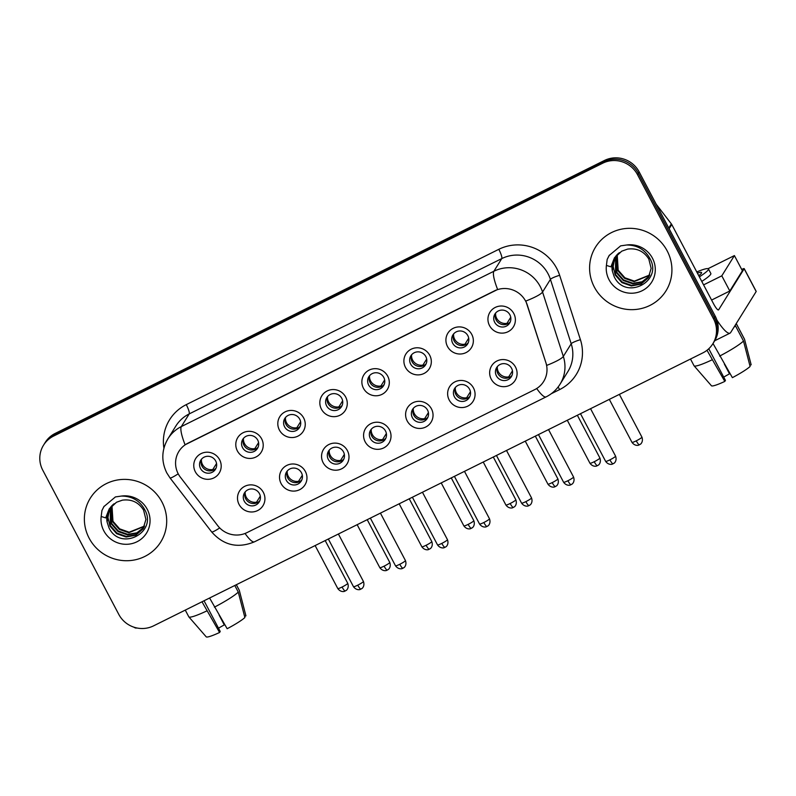 <?xml version="1.0" encoding="UTF-8"?>
<svg xmlns="http://www.w3.org/2000/svg" width="796" height="796" viewBox="0 0 796 796"><rect width="100%" height="100%" fill="white"/><g stroke="black" fill="none" stroke-linecap="round" stroke-linejoin="round"><path stroke-width="1.19" d="M305.385 471.511A13.821 13.452 31.9 0 1 299.644 489.689A13.821 13.452 31.9 0 1 281.107 483.57A13.821 13.452 31.9 0 1 286.839 465.401A13.821 13.452 31.9 0 1 305.385 471.511M286.291 480.296A8.637 8.408 -148.1 0 0 301.206 481.092A8.637 8.408 -148.1 0 0 294.122 468.068A8.637 8.408 -148.1 0 0 286.291 480.296M347.404 450.626A13.821 13.452 31.9 0 1 341.673 468.804A13.821 13.452 31.9 0 1 323.136 462.685A13.821 13.452 31.9 0 1 328.867 444.516A13.821 13.452 31.9 0 1 347.404 450.626M328.31 459.411A8.637 8.408 -148.1 0 0 343.235 460.207A8.637 8.408 -148.1 0 0 336.151 447.183A8.637 8.408 -148.1 0 0 328.31 459.411M389.433 429.74A13.821 13.452 31.9 0 1 383.702 447.919A13.821 13.452 31.9 0 1 365.155 441.8A13.821 13.452 31.9 0 1 370.896 423.631A13.821 13.452 31.9 0 1 389.433 429.74M370.339 438.526A8.637 8.408 -148.1 0 0 385.264 439.322A8.637 8.408 -148.1 0 0 378.18 426.298A8.637 8.408 -148.1 0 0 370.339 438.526M431.462 408.855A13.821 13.452 31.9 0 1 425.721 427.034A13.821 13.452 31.9 0 1 407.184 420.925A13.821 13.452 31.9 0 1 412.915 402.746A13.821 13.452 31.9 0 1 431.462 408.855M412.368 417.641A8.637 8.408 -148.1 0 0 427.293 418.437A8.637 8.408 -148.1 0 0 420.208 405.413A8.637 8.408 -148.1 0 0 412.368 417.641M473.491 387.97A13.821 13.452 31.9 0 1 467.75 406.149A13.821 13.452 31.9 0 1 449.213 400.04A13.821 13.452 31.9 0 1 454.944 381.861A13.821 13.452 31.9 0 1 473.491 387.97M454.397 396.756A8.637 8.408 -148.1 0 0 469.312 397.552A8.637 8.408 -148.1 0 0 462.227 384.528A8.637 8.408 -148.1 0 0 454.397 396.756M515.51 367.085A13.821 13.452 31.9 0 1 509.778 385.264A13.821 13.452 31.9 0 1 491.241 379.155A13.821 13.452 31.9 0 1 496.973 360.976A13.821 13.452 31.9 0 1 515.51 367.085M496.415 375.871A8.637 8.408 -148.1 0 0 511.34 376.667A8.637 8.408 -148.1 0 0 504.256 363.643A8.637 8.408 -148.1 0 0 496.415 375.871M263.357 492.396A13.821 13.452 31.9 0 1 257.615 510.574A13.821 13.452 31.9 0 1 239.079 504.455A13.821 13.452 31.9 0 1 244.81 486.286A13.821 13.452 31.9 0 1 263.357 492.396M244.263 501.181A8.637 8.408 -148.1 0 0 259.188 501.978A8.637 8.408 -148.1 0 0 252.103 488.953A8.637 8.408 -148.1 0 0 244.263 501.181M261.635 438.845A13.821 13.452 31.9 0 1 255.904 457.023A13.821 13.452 31.9 0 1 237.367 450.904A13.821 13.452 31.9 0 1 243.098 432.735A13.821 13.452 31.9 0 1 261.635 438.845M242.541 447.631A8.637 8.408 -148.1 0 0 257.466 448.427A8.637 8.408 -148.1 0 0 250.382 435.402A8.637 8.408 -148.1 0 0 242.541 447.631M303.664 417.96A13.821 13.452 31.9 0 1 297.933 436.138A13.821 13.452 31.9 0 1 279.386 430.019A13.821 13.452 31.9 0 1 285.127 411.85A13.821 13.452 31.9 0 1 303.664 417.96M284.57 426.746A8.637 8.408 -148.1 0 0 299.495 427.542A8.637 8.408 -148.1 0 0 292.411 414.517A8.637 8.408 -148.1 0 0 284.57 426.746M345.693 397.075A13.821 13.452 31.9 0 1 339.952 415.253A13.821 13.452 31.9 0 1 321.415 409.134A13.821 13.452 31.9 0 1 327.156 390.965A13.821 13.452 31.9 0 1 345.693 397.075M326.599 405.861A8.637 8.408 -148.1 0 0 341.524 406.656A8.637 8.408 -148.1 0 0 334.439 393.632A8.637 8.408 -148.1 0 0 326.599 405.861M387.722 376.19A13.821 13.452 31.9 0 1 381.98 394.368A13.821 13.452 31.9 0 1 363.444 388.249A13.821 13.452 31.9 0 1 369.175 370.08A13.821 13.452 31.9 0 1 387.722 376.19M368.628 384.975A8.637 8.408 -148.1 0 0 383.543 385.771A8.637 8.408 -148.1 0 0 376.458 372.747A8.637 8.408 -148.1 0 0 368.628 384.975M429.74 355.305A13.821 13.452 31.9 0 1 424.009 373.483A13.821 13.452 31.9 0 1 405.472 367.364A13.821 13.452 31.9 0 1 411.204 349.195A13.821 13.452 31.9 0 1 429.74 355.305M410.646 364.09A8.637 8.408 -148.1 0 0 425.571 364.886A8.637 8.408 -148.1 0 0 418.487 351.862A8.637 8.408 -148.1 0 0 410.646 364.09M471.769 334.42A13.821 13.452 31.9 0 1 466.038 352.598A13.821 13.452 31.9 0 1 447.491 346.489A13.821 13.452 31.9 0 1 453.232 328.31A13.821 13.452 31.9 0 1 471.769 334.42M452.675 343.205A8.637 8.408 -148.1 0 0 467.6 344.001A8.637 8.408 -148.1 0 0 460.516 330.977A8.637 8.408 -148.1 0 0 452.675 343.205M513.798 313.534A13.821 13.452 31.9 0 1 508.067 331.713A13.821 13.452 31.9 0 1 489.52 325.604A13.821 13.452 31.9 0 1 495.261 307.425A13.821 13.452 31.9 0 1 513.798 313.534M494.704 322.32A8.637 8.408 -148.1 0 0 509.629 323.116A8.637 8.408 -148.1 0 0 502.545 310.092A8.637 8.408 -148.1 0 0 494.704 322.32M219.616 459.73A13.821 13.452 31.9 0 1 213.875 477.908A13.821 13.452 31.9 0 1 195.338 471.789A13.821 13.452 31.9 0 1 201.07 453.62A13.821 13.452 31.9 0 1 219.616 459.73M200.522 468.516A8.637 8.408 -148.1 0 0 215.437 469.312A8.637 8.408 -148.1 0 0 208.353 456.287A8.637 8.408 -148.1 0 0 200.522 468.516M301.843 479.849A8.637 8.408 31.9 0 1 287.376 470.844M343.872 458.964A8.637 8.408 31.9 0 1 329.395 449.959M385.901 438.079A8.637 8.408 31.9 0 1 371.424 429.074M427.92 417.194A8.637 8.408 31.9 0 1 413.452 408.189M469.948 396.309A8.637 8.408 31.9 0 1 455.481 387.304M511.977 375.423A8.637 8.408 31.9 0 1 497.5 366.419M259.814 500.734A8.637 8.408 31.9 0 1 245.347 491.729M258.103 447.183A8.637 8.408 31.9 0 1 243.626 438.178M300.132 426.298A8.637 8.408 31.9 0 1 285.655 417.293M342.151 405.413A8.637 8.408 31.9 0 1 327.683 396.408M384.179 384.528A8.637 8.408 31.9 0 1 369.712 375.523M426.208 363.643A8.637 8.408 31.9 0 1 411.731 354.638M468.237 342.758A8.637 8.408 31.9 0 1 453.76 333.753M510.256 321.873A8.637 8.408 31.9 0 1 495.789 312.868M216.074 468.068A8.637 8.408 31.9 0 1 201.607 459.063M180.433 477.272A23.333 22.706 31.9 0 1 178.244 473.869A23.333 22.706 31.9 0 1 178.911 451.372A23.333 22.706 31.9 0 1 187.926 443.203L494.396 290.898A23.333 22.706 31.9 0 1 527.25 304.928L545.897 362.707A23.333 22.706 31.9 0 1 543.658 381.493A23.333 22.706 31.9 0 1 534.653 389.662L246.899 532.653A23.333 22.706 31.9 0 1 217.805 525.748L180.433 477.272M89.122 538.156A41.472 40.367 -148.1 0 0 124.315 560.673A41.472 40.367 -148.1 0 0 160.752 541.967A41.472 40.367 -148.1 0 0 161.946 501.968A41.472 40.367 -148.1 0 0 126.743 479.441A41.472 40.367 -148.1 0 0 90.316 498.157A41.472 40.367 -148.1 0 0 89.122 538.156A41.472 40.367 -148.1 0 0 124.315 560.673A41.472 40.367 -148.1 0 0 160.752 541.967A41.472 40.367 -148.1 0 0 161.946 501.968A41.472 40.367 -148.1 0 0 126.743 479.441A41.472 40.367 -148.1 0 0 90.316 498.157A41.472 40.367 -148.1 0 0 89.122 538.156M594.343 287.087A41.472 40.367 -148.1 0 0 629.546 309.604A41.472 40.367 -148.1 0 0 665.973 290.898A41.472 40.367 -148.1 0 0 667.177 250.899A41.472 40.367 -148.1 0 0 631.974 228.372A41.472 40.367 -148.1 0 0 595.547 247.088A41.472 40.367 -148.1 0 0 594.343 287.087A41.472 40.367 -148.1 0 0 629.546 309.604A41.472 40.367 -148.1 0 0 665.973 290.898A41.472 40.367 -148.1 0 0 667.177 250.899A41.472 40.367 -148.1 0 0 631.974 228.372A41.472 40.367 -148.1 0 0 595.547 247.088A41.472 40.367 -148.1 0 0 594.343 287.087M185.09 444.795L497.629 289.485A30.238 5.96 -116.4 0 1 493.878 271.257A34.566 33.631 31.9 0 1 540.235 286.54A34.566 33.631 31.9 0 1 542.554 292.032L563.329 356.419A34.566 33.631 31.9 0 1 560.016 384.259L567.886 371.593A34.566 33.631 -148.1 0 0 571.2 343.763L550.424 279.376A34.566 33.631 -148.1 0 0 548.106 273.874A34.566 33.631 -148.1 0 0 501.759 258.6L189.209 413.91A34.566 33.631 -148.1 0 0 175.866 426.019L167.996 438.676A34.566 33.631 31.9 0 1 181.339 426.576A30.238 5.96 63.6 0 0 185.09 444.795M712.788 343.852L714.47 341.156A25.92 25.223 -148.1 0 0 715.216 316.151L639.188 171.946L638.342 173.299A25.92 25.223 -148.1 0 0 603.577 161.837L54.357 434.775A25.92 25.223 -148.1 0 0 44.347 443.85A25.92 25.223 -148.1 0 1 54.357 434.775L603.577 161.837A25.92 25.223 -148.1 0 1 638.342 173.299L714.37 317.505L638.342 173.299L637.506 174.652A25.92 25.223 -148.1 0 0 602.741 163.19L53.511 436.118A25.92 25.223 -148.1 0 0 43.511 445.203A25.92 25.223 -148.1 0 0 42.765 470.197L118.793 614.403A25.92 25.223 -148.1 0 0 153.548 625.865L702.778 352.926A25.92 25.223 -148.1 0 0 712.788 343.852A25.92 25.223 -148.1 0 0 713.534 318.848L637.506 174.652M713.624 342.499A25.92 25.223 -148.1 0 0 714.37 317.505A25.92 25.223 -148.1 0 1 713.624 342.499M163.916 448.198A43.203 42.049 31.9 0 1 186.264 404.637L498.803 249.317A43.203 42.049 31.9 0 1 556.742 268.421A43.203 42.049 31.9 0 1 559.638 275.297A8.637 1.303 162.1 0 0 550.424 279.376L542.554 292.032A30.238 4.567 -17.9 0 1 525.828 301.057L546.762 365.374A30.238 4.567 -17.9 0 0 563.329 356.419L571.2 343.763A8.637 1.303 162.1 0 1 580.423 339.683A43.203 42.049 31.9 0 1 559.598 389.602L551.23 393.751M639.188 171.946A25.92 25.223 -148.1 0 0 604.423 160.484L55.193 433.422A25.92 25.223 -148.1 0 0 45.183 442.496L43.511 445.203M201.418 459.571A9.502 9.254 -148.1 0 0 212.791 469.521L216.552 463.481M213.02 470.227L212.791 469.521M245.158 492.236A9.502 9.254 -148.1 0 0 256.531 502.186L260.292 496.147M256.76 502.893L256.531 502.186M243.447 438.686A9.502 9.254 -148.1 0 0 254.82 448.636L258.581 442.596M255.048 449.342L254.82 448.636M285.465 417.8A9.502 9.254 -148.1 0 0 296.848 427.75L300.599 421.711M297.077 428.457L296.848 427.75M327.494 396.915A9.502 9.254 -148.1 0 0 338.877 406.865L342.628 400.826M339.096 407.572L338.877 406.865M369.523 376.03A9.502 9.254 -148.1 0 0 380.896 385.98L384.657 379.941M381.125 386.687L380.896 385.98M287.187 471.351A9.502 9.254 -148.1 0 0 298.56 481.301L302.321 475.262M298.789 482.008L298.56 481.301M329.216 450.466A9.502 9.254 -148.1 0 0 340.589 460.416L344.35 454.377M340.817 461.123L340.589 460.416M371.235 429.581A9.502 9.254 -148.1 0 0 382.617 439.531L386.368 433.492M382.846 440.238L382.617 439.531M114.146 503.729A19.532 19.005 -148.1 0 0 109.579 508.734A19.532 19.005 -148.1 0 0 107.092 522.017L108.933 527.678C120.057 551.797 157.349 532.912 145.051 510.266C140.086 500.843 132.216 496.107 121.43 496.067L115.42 496.923L103.898 506.604L101.938 510.505L101.182 516.485L105.679 517.898L109.261 508.783L116.505 502.246L122.345 500.177C131.529 498.963 138.613 502.266 143.579 510.087L145.927 519.46L143.061 528.852L135.808 535.23L126.136 537.021L116.664 533.678L109.948 526.066L107.818 516.932L110.176 507.828M144.414 526.335L128.803 532.733L119.33 529.39L112.614 521.778L111.758 505.888M144.544 526.047L129.141 532.196L119.659 528.852L112.952 521.241L111.977 505.659M143.867 527.479L136.693 533.3L127.469 534.872L117.997 531.539L111.281 523.917L110.933 506.833M144.016 527.201L136.872 532.832L127.808 534.335L118.325 531.002L111.619 523.38L111.132 506.594M143.399 528.305L136.146 534.693L126.474 536.484L116.992 533.141L110.286 525.529L110.355 507.579M107.092 522.017L109.649 508.604M101.938 510.505L104.137 506.236M619.368 252.66A19.532 19.005 -148.1 0 0 614.801 257.665A19.532 19.005 -148.1 0 0 612.313 270.948L614.154 276.61C625.288 300.729 662.58 281.844 650.282 259.197C645.317 249.775 637.437 245.039 626.661 244.999L620.651 245.855L609.129 255.536L607.169 259.436L606.413 265.416L610.91 266.829L614.492 257.715L621.736 251.178L627.576 249.108C636.76 247.894 643.835 251.198 648.81 259.018L651.148 268.391L648.292 277.784L641.039 284.162L631.367 285.953L621.885 282.61L615.179 274.998L613.039 265.864L615.398 256.76M649.645 275.267L634.034 281.665L624.552 278.321L617.845 270.71L616.99 254.82M649.775 274.978L634.362 281.127L624.89 277.784L618.184 270.172L617.208 254.591M649.098 276.411L641.914 282.232L632.701 283.804L623.218 280.471L616.512 272.849L616.154 255.765M649.237 276.132L642.093 281.764L633.029 283.267L623.557 279.933L616.84 272.312L616.363 255.526M648.631 277.237L641.377 283.625L631.696 285.416L622.223 282.073L615.507 274.461L615.587 256.511M612.313 270.948L614.88 257.536M607.169 259.436L609.368 255.168M133.887 627.168A34.566 6.816 63.6 0 0 136.773 627.954M716.848 319.962A34.566 6.816 63.6 0 0 730.032 333.136A34.566 6.816 63.6 0 0 730.658 332.539L756.17 291.525L744.17 268.759L718.649 309.773A8.637 1.701 -116.4 0 1 718.499 309.923A8.637 1.701 -116.4 0 1 713.604 303.873L671.764 224.512L669.128 228.741M744.17 268.759A4.318 0.507 -27.8 0 0 744.2 268.63L756.2 291.396A4.318 0.507 152.2 0 1 756.17 291.525M744.2 268.63A4.318 0.507 -27.8 0 0 741.693 269.416M656.202 204.234L671.356 223.885A4.318 4.209 31.9 0 1 671.764 224.512M703.584 284.878L721.803 275.834L734.4 255.576L708.062 268.67M711.594 300.062L729.803 291.008L742.399 270.759L734.4 255.576M721.803 275.834L729.803 291.008M219.149 615.159L224.283 624.92A17.283 2.05 -27.8 0 0 218.502 628.193M202.005 601.786L219.577 632.492L220.223 631.457L204.045 600.771M185.269 610.104L188.821 616.83A28.517 3.383 -27.8 0 0 188.871 616.91A28.517 3.383 -27.8 0 0 206.821 610.92M214.413 607.149A28.517 3.383 -27.8 0 0 238.263 592.075L244.879 617.527A22.467 2.667 -27.8 0 1 227.159 628.721L209.597 598.015M234.79 585.488L238.263 592.075M244.611 616.492L245.924 615.835L239.317 590.393L236.322 584.732M239.317 590.393A28.517 3.383 -27.8 0 0 239.297 590.324A28.517 3.383 -27.8 0 0 239.268 590.234L236.352 584.712M206.164 636.76A22.467 2.667 -27.8 0 0 206.214 636.84A22.467 2.667 -27.8 0 0 219.577 632.492M224.283 624.92L224.611 624.402M724.37 364.09L729.514 373.851A17.283 2.05 -27.8 0 0 723.733 377.125M706.997 350.27L724.808 381.423L725.445 380.389L708.768 348.757M701.764 281.426A29.382 3.482 -27.8 0 0 710.848 273.496L708.44 268.939A29.382 3.482 -27.8 0 0 696.769 271.943M699.366 276.869A29.382 3.482 -27.8 0 0 708.44 268.939M733.992 327.186A28.517 3.383 -27.8 0 0 735.484 325.833L743.494 341.006L750.101 366.459A22.467 2.667 -27.8 0 1 732.39 377.652L713.007 343.504M734.539 326.3L735.484 325.833M749.842 365.424L751.155 364.767L744.539 339.325L736.539 324.141L735.594 324.609M690.5 359.036L694.042 365.762A28.517 3.383 -27.8 0 0 694.102 365.842A28.517 3.383 -27.8 0 0 712.052 359.852M719.634 356.081A28.517 3.383 -27.8 0 0 743.494 341.006M744.539 339.325A28.517 3.383 -27.8 0 0 744.529 339.255A28.517 3.383 -27.8 0 0 744.489 339.166L736.489 323.982M711.395 385.692A22.467 2.667 -27.8 0 0 711.445 385.771A22.467 2.667 -27.8 0 0 724.808 381.423M729.514 373.851L729.832 373.334M698.759 275.715A21.601 2.557 -27.8 0 0 701.565 272.56A21.601 2.557 -27.8 0 0 697.376 273.108M411.552 355.145A9.502 9.254 -148.1 0 0 422.925 365.095L426.686 359.056M423.154 365.802L422.925 365.095M453.581 334.26A9.502 9.254 -148.1 0 0 464.954 344.21L468.715 338.171M465.182 344.917L464.954 344.21M495.6 313.375A9.502 9.254 -148.1 0 0 506.982 323.325L510.733 317.286M507.211 324.032L506.982 323.325M413.263 408.696A9.502 9.254 -148.1 0 0 424.636 418.646L428.397 412.607M424.865 419.353L424.636 418.646M455.292 387.811A9.502 9.254 -148.1 0 0 466.665 397.761L470.426 391.722M466.894 398.468L466.665 397.761M497.321 366.926A9.502 9.254 -148.1 0 0 508.694 376.876L512.455 370.837M508.923 377.583L508.694 376.876M498.803 249.317A8.637 1.701 -116.4 0 1 501.759 258.6L493.878 271.257L181.339 426.576L189.209 413.91A8.637 1.701 -116.4 0 0 186.264 404.637M167.996 438.676C161.528 449.889 161.13 461.312 166.802 472.923L170.006 477.908A30.238 2.497 -37.6 0 0 178.214 473.819M536.703 388.508A30.238 5.96 63.6 0 0 546.126 396.876C551.927 393.96 556.553 389.751 560.016 384.259M546.126 396.876L254.451 541.827A30.238 5.96 -116.4 0 1 245.049 533.479M254.451 541.827C237.825 548.673 223.557 545.369 211.656 531.927A30.238 2.497 -37.6 0 0 219.716 527.937M559.638 275.297L580.423 339.683M602.741 163.19L604.423 160.484M53.511 436.118L55.193 433.422M713.534 318.848L715.216 316.151M558.105 387.015A8.637 1.701 -116.4 0 1 559.598 389.602M342.081 587.03A5.612 0.667 152.2 0 1 337.793 588.552C340.977 592.911 345.156 591.229 344.389 591.309L345.265 590.96A5.612 1.104 -116.4 0 1 342.081 587.03A5.612 0.667 152.2 0 0 347.733 583.309L325.196 540.564M345.365 590.861A5.612 1.104 -116.4 0 1 345.265 590.96L346.23 590.343C345.733 590.94 349.534 588.443 347.733 583.309M357.762 585.159A5.612 0.667 152.2 0 1 353.474 586.682C356.658 591.04 360.837 589.368 360.071 589.438L360.946 589.09A5.612 1.104 -116.4 0 1 357.762 585.159A5.612 0.667 152.2 0 0 363.414 581.448L338.4 534.007M361.046 589A5.612 1.104 -116.4 0 1 360.946 589.09L361.911 588.473C361.414 589.07 365.215 586.572 363.414 581.448M384.11 566.145A5.612 0.667 152.2 0 1 379.821 567.667C382.995 572.025 387.184 570.344 386.418 570.424L387.294 570.075A5.612 1.104 -116.4 0 1 384.11 566.145A5.612 0.667 152.2 0 0 389.761 562.424L367.225 519.679M387.393 569.976A5.612 1.104 -116.4 0 1 387.294 570.075L388.259 569.458C387.761 570.055 391.562 567.558 389.761 562.424M426.129 545.26A5.612 0.667 152.2 0 1 421.85 546.782C425.024 551.14 429.213 549.459 428.447 549.538L429.313 549.19A5.612 1.104 -116.4 0 1 426.129 545.26A5.612 0.667 152.2 0 0 431.78 541.539L409.243 498.793M429.412 549.091A5.612 1.104 -116.4 0 1 429.313 549.19L430.288 548.573C429.79 549.17 433.591 546.673 431.78 541.539M468.157 524.375A5.612 0.667 152.2 0 1 463.879 525.897C467.053 530.255 471.242 528.574 470.476 528.653L471.341 528.305A5.612 1.104 -116.4 0 1 468.157 524.375A5.612 0.667 152.2 0 0 473.809 520.654L451.272 477.908M471.441 528.206A5.612 1.104 -116.4 0 1 471.341 528.305L472.317 527.688C471.819 528.285 475.62 525.788 473.809 520.654M510.186 503.49A5.612 0.667 152.2 0 1 505.898 505.012C509.082 509.37 513.261 507.689 512.495 507.768L513.37 507.42A5.612 1.104 -116.4 0 1 510.186 503.49A5.612 0.667 152.2 0 0 515.838 499.769L493.301 457.023M513.47 507.321A5.612 1.104 -116.4 0 1 513.37 507.42L514.345 506.803C513.838 507.4 517.639 504.903 515.838 499.769M399.791 564.274A5.612 0.667 152.2 0 1 395.503 565.797C398.677 570.155 402.866 568.483 402.099 568.553L402.965 568.205A5.612 1.104 -116.4 0 1 399.791 564.274A5.612 0.667 152.2 0 0 405.433 560.563L380.428 513.122M403.075 568.115A5.612 1.104 -116.4 0 1 402.965 568.205L403.94 567.598C403.443 568.185 407.244 565.687 405.433 560.563M441.81 543.389A5.612 0.667 152.2 0 1 437.531 544.912C440.705 549.27 444.894 547.598 444.128 547.668L444.994 547.32A5.612 1.104 -116.4 0 1 441.81 543.389A5.612 0.667 152.2 0 0 447.461 539.678L422.447 492.236M445.093 547.23A5.612 1.104 -116.4 0 1 444.994 547.32L445.969 546.713C445.471 547.3 449.272 544.802 447.461 539.678M483.839 522.504A5.612 0.667 152.2 0 1 479.55 524.027C482.734 528.385 486.913 526.713 486.147 526.783L487.023 526.435A5.612 1.104 -116.4 0 1 483.839 522.504A5.612 0.667 152.2 0 0 489.49 518.793L464.476 471.351M487.122 526.345A5.612 1.104 -116.4 0 1 487.023 526.435L487.998 525.828C487.49 526.415 491.291 523.917 489.49 518.793M101.182 516.485A24.716 24.059 -148.1 0 0 103.828 530.842A24.716 24.059 -148.1 0 0 136.982 541.768A24.716 24.059 -148.1 0 0 147.23 509.281A24.716 24.059 -148.1 0 0 121.43 496.067M606.413 265.416A24.716 24.059 -148.1 0 0 609.059 279.774A24.716 24.059 -148.1 0 0 642.203 290.699A24.716 24.059 -148.1 0 0 652.461 258.202A24.716 24.059 -148.1 0 0 626.661 244.999M668.759 228.054L671.356 223.885M552.215 482.605A5.612 0.667 152.2 0 1 547.927 484.127C551.101 488.485 555.29 486.804 554.523 486.883L555.399 486.535A5.612 1.104 -116.4 0 1 552.215 482.605A5.612 0.667 152.2 0 0 557.867 478.884L535.33 436.138M555.499 486.436A5.612 1.104 -116.4 0 1 555.399 486.535L556.364 485.918C555.867 486.515 559.668 484.018 557.867 478.884M594.244 461.72A5.612 0.667 152.2 0 1 589.955 463.242C593.129 467.6 597.318 465.919 596.552 465.998L597.418 465.65A5.612 1.104 -116.4 0 1 594.244 461.72A5.612 0.667 152.2 0 0 599.885 457.999L577.349 415.253M597.527 465.56A5.612 1.104 -116.4 0 1 597.418 465.65L598.393 465.033C597.895 465.63 601.696 463.133 599.885 457.999M636.263 440.835A5.612 0.667 152.2 0 1 631.984 442.357C635.158 446.715 639.347 445.044 638.581 445.113L639.447 444.765A5.612 1.104 -116.4 0 1 636.263 440.835A5.612 0.667 152.2 0 0 641.914 437.113L619.378 394.368M639.546 444.675A5.612 1.104 -116.4 0 1 639.447 444.765L640.422 444.148C639.924 444.745 643.725 442.248 641.914 437.113M525.867 501.619A5.612 0.667 152.2 0 1 521.579 503.142C524.763 507.5 528.942 505.828 528.176 505.898L529.051 505.55A5.612 1.104 -116.4 0 1 525.867 501.619A5.612 0.667 152.2 0 0 531.519 497.908L506.505 450.466M529.151 505.46A5.612 1.104 -116.4 0 1 529.051 505.55L530.017 504.943C529.519 505.53 533.32 503.032 531.519 497.908M567.896 480.734A5.612 0.667 152.2 0 1 563.608 482.257C566.782 486.615 570.971 484.943 570.205 485.013L571.07 484.665A5.612 1.104 -116.4 0 1 567.896 480.734A5.612 0.667 152.2 0 0 573.548 477.023L548.534 429.581M571.18 484.575A5.612 1.104 -116.4 0 1 571.07 484.665L572.045 484.058C571.548 484.645 575.349 482.147 573.548 477.023M609.915 459.849A5.612 0.667 152.2 0 1 605.637 461.372C608.811 465.73 613 464.058 612.233 464.128L613.099 463.779A5.612 1.104 -116.4 0 1 609.915 459.849A5.612 0.667 152.2 0 0 615.567 456.138L590.562 408.696M613.199 463.69A5.612 1.104 -116.4 0 1 613.099 463.779L614.074 463.173C613.577 463.76 617.378 461.262 615.567 456.138M170.006 477.908L211.656 531.927M337.793 588.552L315.136 545.568M353.474 586.682L328.34 539.001M379.821 567.667L357.155 524.683M421.85 546.782L399.184 503.798M463.879 525.897L441.213 482.913M505.898 505.012L483.242 462.028M395.503 565.797L370.359 518.116M437.531 544.912L412.388 497.231M479.55 524.027L454.416 476.346M109.579 508.734L116.505 502.246M614.801 257.665L621.736 251.178M730.032 333.136L714.708 340.758M206.214 636.84L188.871 616.91M242.909 604.194L239.297 590.324M711.445 385.771L694.102 365.842M748.131 353.125L744.529 339.255M547.927 484.127L525.26 441.143M589.955 463.242L567.289 420.258M631.984 442.357L609.318 399.373M521.579 503.142L496.445 455.461M563.608 482.257L538.464 434.576M605.637 461.372L580.493 413.701"/></g></svg>
